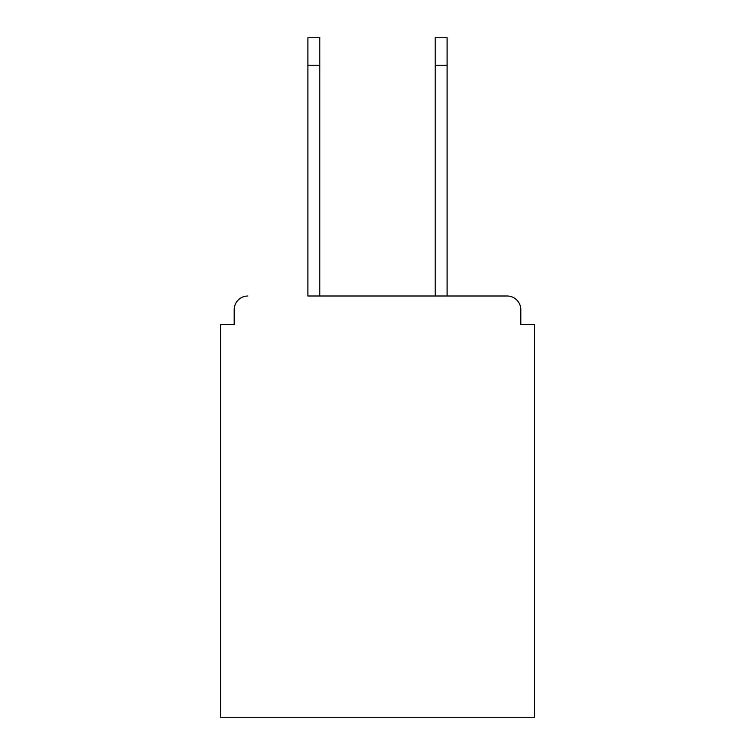 <?xml version="1.0" encoding="UTF-8"?>
<svg xmlns="http://www.w3.org/2000/svg" width="755" height="755" viewBox="0 0 755 755"><rect width="100%" height="100%" fill="white"/><g stroke="black" fill="none" stroke-linecap="round" stroke-linejoin="round"><path stroke-width="1.13" d="M520.818 324.386L520.818 309.729L520.818 324.386L534.559 324.386L534.559 717.25L220.441 717.25L220.441 324.386L234.182 324.386L234.182 309.729L234.182 324.386M307.898 65.223L307.898 37.75L319.809 37.75L319.809 65.223L307.898 65.223L307.898 295.998L507.077 295.998L447.102 295.998L447.102 65.223L435.191 65.223L435.191 37.75L447.102 37.75L447.102 65.223M247.923 295.998A13.741 13.741 0 0 0 234.182 309.729M520.818 309.729A13.741 13.741 0 0 0 507.077 295.998M435.191 65.223L435.191 295.998L319.809 295.998L319.809 65.223"/></g></svg>
